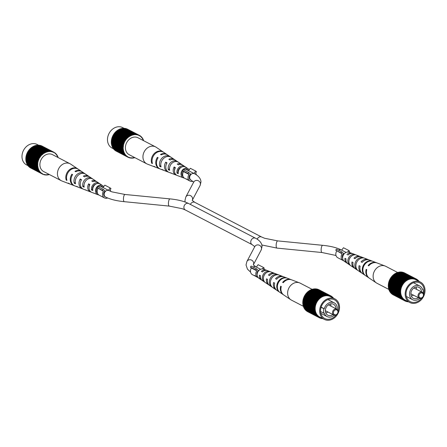 <?xml version="1.0" encoding="UTF-8"?>
<svg xmlns="http://www.w3.org/2000/svg" width="447" height="447" viewBox="0 0 447 447"><rect width="100%" height="100%" fill="white"/><g stroke="black" fill="none" stroke-linecap="round" stroke-linejoin="round"><path stroke-width="0.67" d="M98.765 194.926A5.135 4.213 -62.6 0 1 97.915 194.719A5.135 4.213 -62.6 0 1 96.256 193.395A5.135 4.213 -62.6 0 1 96.893 186.98A5.135 4.213 -62.6 0 1 102.626 185.645L97.172 181.968A5.889 4.828 117.4 0 0 92.982 181.683L91.736 180.962A6.04 4.951 -62.6 0 1 96.083 181.236L89.853 177.034A6.901 5.66 117.4 0 0 84.612 176.856L83.365 176.135A7.051 5.783 -62.6 0 1 88.763 176.302A7.051 5.783 -62.6 0 1 89.283 176.71M89.003 187.807A4.599 3.772 -62.6 0 1 89.4 184.952L88.635 183.84A6.04 4.951 -62.6 0 0 88.59 190.349A6.04 4.951 -62.6 0 0 90.545 191.908L87.036 190.567A6.47 5.303 -62.6 0 1 86.232 190.165L84.952 189.662A6.621 5.431 117.4 0 0 85.807 190.098A6.621 5.431 117.4 0 0 86.444 190.288M103.011 187.522A4.112 3.375 117.4 0 0 102.86 187.276A4.112 3.375 117.4 0 0 101.966 186.427A4.112 3.375 117.4 0 0 98.34 186.779M97.329 187.796A4.112 3.375 117.4 0 0 96.982 192.718A4.112 3.375 117.4 0 0 97.502 193.294M85.567 181.046A4.906 4.023 117.4 0 0 84.338 183.415M96.044 183.974A4.369 3.582 117.4 0 0 92.495 189.109L92.725 189.21M102.626 185.645A5.135 4.213 -62.6 0 1 103.587 186.6A5.135 4.213 -62.6 0 1 103.665 186.717M96.083 181.236A6.04 4.951 -62.6 0 1 96.602 181.65M84.556 173.47A7.633 6.258 117.4 0 0 76.761 174.671A7.633 6.258 117.4 0 0 74.275 183.287L75.56 183.79A7.482 6.135 -62.6 0 1 78.024 175.369A7.482 6.135 -62.6 0 1 85.645 174.201A7.482 6.135 -62.6 0 1 85.79 174.302L84.734 173.592A7.633 6.258 117.4 0 0 84.556 173.47L82.064 171.788A7.973 6.543 117.4 0 0 75.711 171.732L75.001 171.318A8.063 6.61 -62.6 0 1 81.438 171.369A8.063 6.61 -62.6 0 1 81.745 171.592M78.007 169.072A8.577 7.035 117.4 0 0 77.7 168.849L70.687 164.127A9.543 7.828 117.4 0 0 70.056 163.753A9.543 7.828 117.4 0 0 61.06 165.524A9.543 7.828 117.4 0 0 58.848 178.537A9.543 7.828 117.4 0 0 61.267 180.694A9.543 7.828 117.4 0 0 61.937 180.996L69.833 184.008A8.577 7.035 117.4 0 0 70.19 184.13M74.403 185.74A8.063 6.61 -62.6 0 1 74.046 185.617A8.063 6.61 -62.6 0 1 71.436 183.538A8.063 6.61 -62.6 0 1 71.9 174.196L72.61 174.604A7.973 6.543 117.4 0 0 72.168 183.829A7.973 6.543 117.4 0 0 74.75 185.885L77.56 186.952A7.633 6.258 117.4 0 0 78.191 187.148M82.93 188.952A7.051 5.783 -62.6 0 1 82.298 188.763A7.051 5.783 -62.6 0 1 80.013 186.947A7.051 5.783 -62.6 0 1 80.264 179.012L81.51 179.728A6.901 5.66 117.4 0 0 81.293 187.455A6.901 5.66 117.4 0 0 83.528 189.232L85.807 190.098M97.915 194.719L95.284 193.713A5.459 4.476 -62.6 0 1 94.865 193.523L93.574 193.02A5.61 4.599 117.4 0 0 94.054 193.244L91.775 192.378A5.889 4.828 117.4 0 1 89.869 190.858A5.889 4.828 117.4 0 1 89.881 184.561L88.635 183.84M77.7 168.849A8.577 7.035 117.4 0 0 68.844 170.296A8.577 7.035 117.4 0 0 66.223 180.119L66.955 180.409A8.493 6.962 -62.6 0 1 69.564 170.693A8.493 6.962 -62.6 0 1 78.32 169.268L81.438 171.369M91.831 178.37A6.621 5.431 117.4 0 0 85.198 179.37A6.621 5.431 117.4 0 0 82.885 186.656L84.17 187.159A6.47 5.303 -62.6 0 1 86.439 180.08A6.47 5.303 -62.6 0 1 92.887 179.085L91.652 178.537M98.916 183.158A5.61 4.599 117.4 0 0 93.54 184.153A5.61 4.599 117.4 0 0 91.512 190.02L92.797 190.517A5.459 4.476 -62.6 0 1 94.781 184.868A5.459 4.476 -62.6 0 1 99.966 183.873L98.916 183.158L98.591 183.454M74.046 185.617L70.537 184.276A8.493 6.962 -62.6 0 1 69.017 183.41L68.285 183.125A8.577 7.035 117.4 0 0 69.833 184.008M82.298 188.763L78.784 187.422A7.482 6.135 -62.6 0 1 77.622 186.79L76.336 186.287A7.633 6.258 117.4 0 0 77.56 186.952M94.054 193.244A5.61 4.599 117.4 0 0 94.524 193.389M91.182 192.093A6.04 4.951 -62.6 0 1 90.545 191.908M92.495 189.109L91.512 190.02M81.17 180.331L80.264 179.012M66.737 179.638L66.223 180.119M72.403 174.928L71.9 174.196M70.056 163.753L52.511 154.645A9.543 7.828 117.4 0 0 43.51 156.422A9.543 7.828 117.4 0 0 43.717 171.592L61.267 180.694M75.286 182.348L74.275 183.287M83.986 185.639L82.885 186.656M53.534 152.036L41.834 145.962A12.343 10.125 -62.6 0 1 42.096 146.096L53.796 152.164A12.343 10.125 -62.6 0 0 53.534 152.036L53.394 152.332L53.037 151.818A12.343 10.125 -62.6 0 0 52.718 151.695L52.081 151.84L52.198 151.533A12.343 10.125 -62.6 0 0 51.863 151.449L51.232 151.65L51.327 151.337A12.343 10.125 -62.6 0 0 50.98 151.287L50.36 151.55L50.433 151.231A12.343 10.125 -62.6 0 0 50.075 151.22L49.472 151.539L49.516 151.22L37.822 145.152A12.343 10.125 -62.6 0 0 37.459 145.169L37.403 145.487M50.03 151.533L49.511 151.265M49.025 174.347L48.919 174.693A12.343 10.125 -62.6 0 1 48.561 174.777L48.555 174.47L47.991 174.581L47.991 174.894A12.343 10.125 -62.6 0 1 47.633 174.945L47.656 174.632L47.086 174.688L47.069 175A12.343 10.125 -62.6 0 1 46.711 175.023L46.756 174.704L46.147 175.023A12.343 10.125 -62.6 0 1 45.795 175.006L45.868 174.688L45.248 174.95A12.343 10.125 -62.6 0 1 44.901 174.9L44.991 174.587L44.46 174.481L44.365 174.794A12.343 10.125 -62.6 0 1 44.029 174.704L44.147 174.397L43.51 174.542A12.343 10.125 -62.6 0 1 43.191 174.419L42.834 173.905L42.694 174.207A12.343 10.125 -62.6 0 1 42.431 174.073A12.343 10.125 -62.6 0 1 42.387 174.051L42.074 173.497L41.917 173.788A12.343 10.125 -62.6 0 1 41.627 173.598L41.364 173.011L41.185 173.285A12.343 10.125 -62.6 0 1 40.917 173.067L40.711 172.447L40.509 172.704A12.343 10.125 -62.6 0 1 40.264 172.458L40.107 171.81L39.895 172.056A12.343 10.125 -62.6 0 1 39.666 171.782L39.9 171.559L39.565 171.106L39.336 171.335A12.343 10.125 -62.6 0 1 39.135 171.033L39.09 170.346L38.844 170.553A12.343 10.125 -62.6 0 1 38.677 170.229L38.682 169.53L38.425 169.709A12.343 10.125 -62.6 0 1 38.286 169.374L38.548 169.212L38.347 168.664L38.084 168.821A12.343 10.125 -62.6 0 1 37.967 168.463L38.241 168.329L38.084 167.754L37.811 167.888A12.343 10.125 -62.6 0 1 37.727 167.519L38.006 167.407L37.9 166.809L37.621 166.921A12.343 10.125 -62.6 0 1 37.57 166.535L37.794 165.843L37.509 165.921A12.343 10.125 -62.6 0 1 37.492 165.53L37.766 164.848L37.481 164.904A12.343 10.125 -62.6 0 1 37.492 164.502L37.816 163.842L37.531 163.87A12.343 10.125 -62.6 0 1 37.576 163.468L37.665 162.831A12.343 10.125 -62.6 0 1 37.738 162.429L37.878 161.797A12.343 10.125 -62.6 0 1 37.978 161.395L38.163 160.769A12.343 10.125 -62.6 0 1 38.297 160.378L38.526 159.763A12.343 10.125 -62.6 0 1 38.688 159.378L38.967 158.78A12.343 10.125 -62.6 0 1 39.157 158.406L39.476 157.83A12.343 10.125 -62.6 0 1 39.688 157.473L40.046 156.919A12.343 10.125 -62.6 0 1 40.286 156.579L40.683 156.059A12.343 10.125 -62.6 0 1 40.945 155.735L41.37 155.249A12.343 10.125 -62.6 0 1 41.655 154.953L42.113 154.5A12.343 10.125 -62.6 0 1 42.415 154.226L42.56 154.472L42.901 153.818A12.343 10.125 -62.6 0 1 43.219 153.572L43.851 153.466L43.728 153.204A12.343 10.125 -62.6 0 1 44.057 152.986L44.164 153.26L44.588 152.667A12.343 10.125 -62.6 0 1 44.935 152.483L45.007 152.768L45.555 152.5L45.477 152.209A12.343 10.125 -62.6 0 1 45.829 152.058L45.885 152.354L46.438 152.136L46.387 151.835A12.343 10.125 -62.6 0 1 46.745 151.712L46.773 152.019L47.337 151.857L47.304 151.55A12.343 10.125 -62.6 0 1 47.667 151.46L47.673 151.773L48.237 151.662L48.231 151.349A12.343 10.125 -62.6 0 1 48.594 151.293L48.572 151.611L49.159 151.237A12.343 10.125 -62.6 0 1 49.516 151.22M57.814 157.4L57.942 156.869A12.343 10.125 -62.6 0 0 57.803 156.528L57.546 156.713L57.551 156.009A12.343 10.125 -62.6 0 0 57.384 155.69L57.138 155.891L57.087 155.204A12.343 10.125 -62.6 0 0 56.892 154.908L56.663 155.131L56.557 154.461A12.343 10.125 -62.6 0 0 56.333 154.187L56.121 154.433L55.964 153.779A12.343 10.125 -62.6 0 0 55.719 153.533L55.517 153.796L55.311 153.17A12.343 10.125 -62.6 0 0 55.037 152.958L54.858 153.232L54.601 152.639A12.343 10.125 -62.6 0 0 54.31 152.455L53.679 152.477L53.841 152.187A12.343 10.125 -62.6 0 0 53.796 152.164M50.075 151.22L38.341 145.42M38.381 145.146A12.343 10.125 -62.6 0 1 38.733 145.163L50.433 151.231M50.98 151.287L39.235 145.426M39.28 145.219A12.343 10.125 -62.6 0 1 39.627 145.269L51.327 151.337M51.863 151.449L40.118 145.526M40.163 145.381A12.343 10.125 -62.6 0 1 40.498 145.465L52.198 151.533M52.718 151.695L40.984 145.716M41.018 145.627A12.343 10.125 -62.6 0 1 41.342 145.75L53.037 151.818M42.096 146.096A12.343 10.125 -62.6 0 1 42.141 146.119L53.752 152.142M41.917 173.788L30.217 167.714A12.343 10.125 -62.6 0 1 29.927 167.53L29.971 167.463M41.185 173.285L29.491 167.217A12.343 10.125 -62.6 0 1 29.217 166.999L29.301 166.887M40.509 172.704L28.815 166.636A12.343 10.125 -62.6 0 1 28.563 166.39L28.692 166.245M39.895 172.056L28.195 165.982A12.343 10.125 -62.6 0 1 27.971 165.714L28.155 165.53M39.336 171.335L27.636 165.261A12.343 10.125 -62.6 0 1 27.44 164.965L27.68 164.759M38.844 170.553L27.15 164.479A12.343 10.125 -62.6 0 1 26.976 164.161L27.183 163.876M38.425 169.709L26.731 163.641A12.343 10.125 -62.6 0 1 26.585 163.3L26.781 162.959M38.084 168.821L26.384 162.753A12.343 10.125 -62.6 0 1 26.267 162.395L26.474 162.01M37.811 167.888L26.116 161.82A12.343 10.125 -62.6 0 1 26.032 161.445L26.25 161.021M37.621 166.921L25.926 160.853A12.343 10.125 -62.6 0 1 25.87 160.467L26.116 160.009M37.509 165.921L25.814 159.853A12.343 10.125 -62.6 0 1 25.792 159.462L26.071 158.981M37.481 164.904L25.781 158.836A12.343 10.125 -62.6 0 1 25.792 158.434L26.105 157.942M37.531 163.87L25.837 157.802A12.343 10.125 -62.6 0 1 25.876 157.4L26.228 156.897M37.665 162.831L25.965 156.763A12.343 10.125 -62.6 0 1 26.038 156.361L26.429 155.858M37.878 161.797L26.177 155.729A12.343 10.125 -62.6 0 1 26.278 155.327L26.714 154.83M38.163 160.769L26.468 154.701A12.343 10.125 -62.6 0 1 26.596 154.304L27.071 153.818M38.526 159.763L26.831 153.69A12.343 10.125 -62.6 0 1 26.993 153.304L27.507 152.835M38.967 158.78L27.267 152.712A12.343 10.125 -62.6 0 1 27.457 152.338L39.157 158.406M39.476 157.83L27.775 151.762L27.697 152.461M27.775 151.762A12.343 10.125 -62.6 0 1 27.988 151.399L39.688 157.473M40.046 156.919L28.345 150.851L28.234 151.527M28.345 150.851A12.343 10.125 -62.6 0 1 28.586 150.51L40.286 156.579M40.683 156.059L28.982 149.991L28.831 150.633M28.982 149.991A12.343 10.125 -62.6 0 1 29.245 149.667L40.945 155.735M41.37 155.249L29.675 149.181L29.496 149.795M29.675 149.181A12.343 10.125 -62.6 0 1 29.955 148.879L41.655 154.953M42.113 154.5L30.413 148.432L30.212 149.013M30.413 148.432A12.343 10.125 -62.6 0 1 30.714 148.158L42.415 154.226M42.901 153.818L31.201 147.75L30.983 148.298M31.201 147.75A12.343 10.125 -62.6 0 1 31.519 147.499L43.219 153.572M43.728 153.204L32.033 147.136L31.804 147.65M32.033 147.136A12.343 10.125 -62.6 0 1 32.363 146.918L44.057 152.986M44.588 152.667L32.894 146.599L32.659 147.074M32.894 146.599A12.343 10.125 -62.6 0 1 33.234 146.409L44.935 152.483M45.477 152.209L33.776 146.141L33.553 146.577M33.776 146.141A12.343 10.125 -62.6 0 1 34.128 145.985L45.829 152.058M46.387 151.835L34.687 145.767L34.48 146.169M34.687 145.767A12.343 10.125 -62.6 0 1 35.045 145.644L46.745 151.712M47.304 151.55L35.609 145.482L35.43 145.845M35.609 145.482A12.343 10.125 -62.6 0 1 35.967 145.392L47.667 151.46M48.231 151.349L36.537 145.281L36.408 145.616M36.537 145.281A12.343 10.125 -62.6 0 1 36.894 145.225L48.594 151.293M58.144 157.417L57.747 157.21M37.967 168.463L26.267 162.395M41.554 155.45L29.86 149.382M44.689 152.941L32.994 146.873M50.913 151.606L50.405 151.343M51.768 151.762L51.276 151.505M56.892 154.908L56.378 154.64M39.135 171.033L27.44 164.965M40.264 157.076L28.569 151.008M57.803 156.528L57.345 156.294M37.576 163.468L25.876 157.4M37.855 163.468L26.155 157.4M43.851 153.466L32.156 147.393M46.438 152.136L34.743 146.063M55.037 152.958L54.556 152.706M48.561 174.777L48.125 174.553M40.917 173.067L29.217 166.999M41.113 172.81L40.627 172.553M39.666 171.782L27.971 165.714M38.286 169.374L26.585 163.3M38.548 169.212L26.848 163.144M37.492 165.53L25.792 159.462M38.939 159.484L27.239 153.416M45.795 175.006L45.292 174.743M39.381 170.832L27.68 164.764M37.738 162.429L26.038 156.361M48.237 151.662L36.537 145.593M49.136 151.555L37.442 145.482M53.394 152.332L52.914 152.081M44.029 174.704L43.543 174.453M41.627 173.598L29.927 167.53M39.9 171.559L39.381 171.29M38.241 168.329L26.541 162.261M37.85 166.452L26.155 160.384M38.297 160.378L26.596 154.304M38.554 160.456L26.859 154.388M47.337 151.857L35.637 145.783M56.333 154.187L55.836 153.924M41.806 173.324L41.325 173.073M40.264 172.458L28.563 166.39M45.555 152.5L33.855 146.432M52.601 152.002L52.115 151.751M40.476 172.218L39.979 171.955M38.688 159.378L26.993 153.304M40.884 156.238L29.184 150.17M57.384 155.69L56.847 155.416M37.978 161.395L26.278 155.327M39.71 157.964L28.01 151.891M54.31 152.455L53.83 152.203M37.57 166.535L25.87 160.467M37.777 164.474L26.077 158.406M38.012 162.457L26.312 156.389M55.719 153.533L55.227 153.282M43.191 174.419L42.711 174.174M38.677 170.229L26.976 164.161M38.928 170.05L27.233 163.976M37.727 167.519L26.032 161.445M38.006 167.407L26.312 161.339M37.492 164.502L25.792 158.434M42.281 154.723L30.58 148.655M43.046 154.059L31.346 147.991M37.771 165.474L26.077 159.406M42.387 174.051L30.687 167.983M42.543 173.766L42.068 173.514M47.633 174.945L47.125 174.682M49.159 151.237L37.459 145.169M38.246 161.451L26.546 155.383M46.711 175.023L46.186 174.749M44.901 174.9L44.409 174.643M28.016 165.669L26.596 164.932A11.521 9.448 -62.6 0 1 22.35 153.461A11.521 9.448 -62.6 0 1 31.748 143.772A11.521 9.448 -62.6 0 1 37.207 144.487L38.492 145.152M356.46 268.574L356.186 269.105A6.901 5.66 -62.6 0 1 355.756 261.512A6.901 5.66 -62.6 0 1 362.215 257.478L361.936 258.008M349.101 259.942A4.515 3.705 -62.6 0 1 349.638 258.332A4.515 3.705 -62.6 0 1 350.649 256.964M348.487 254.6A4.286 3.515 117.4 0 0 347.867 255.002L347.962 255.053A5.61 4.599 -62.6 0 1 352.946 253.756L359.964 256.433A6.47 5.303 117.4 0 0 353.979 258.176L355.03 258.724A6.621 5.431 -62.6 0 1 361.193 256.902L368.216 259.578A7.482 6.135 117.4 0 0 361.059 261.853L362.115 262.4A7.633 6.258 -62.6 0 1 369.44 260.048L376.463 262.724A8.493 6.962 117.4 0 0 368.149 265.529L368.753 265.842A8.577 7.035 -62.6 0 1 377.167 262.992L385.063 266.004A9.543 7.828 -62.6 0 1 385.727 266.3A9.543 7.828 -62.6 0 1 385.733 266.306A9.543 7.828 -62.6 0 1 385.739 266.306L397.975 272.653M352.303 253.572A5.459 4.476 117.4 0 0 351.716 253.287L349.085 252.281A5.135 4.213 117.4 0 0 343.341 255.064A5.135 4.213 117.4 0 0 344.374 261.355L346.71 262.931A5.459 4.476 117.4 0 0 347.285 263.244M348.638 257.818A5.889 4.828 -62.6 0 1 353.862 254.36L355.108 254.824A6.04 4.951 117.4 0 0 349.699 258.366A6.04 4.951 117.4 0 0 349.923 264.825L348.828 264.076A5.889 4.828 -62.6 0 1 348.638 257.818M362.215 257.478L363.456 257.947A7.051 5.783 117.4 0 0 356.818 262.059A7.051 5.783 117.4 0 0 357.287 269.854L356.186 269.105M363.333 265.44A7.973 6.543 -62.6 0 1 371.088 260.813L371.798 261.082A8.063 6.61 117.4 0 0 363.936 265.753A8.063 6.61 117.4 0 0 364.657 274.866L364.026 274.441A7.973 6.543 -62.6 0 1 363.333 265.44M376.95 283.253A9.543 7.828 -62.6 0 1 376.944 283.247A9.543 7.828 -62.6 0 1 376.313 282.873A9.543 7.828 -62.6 0 1 374.385 271.178A9.543 7.828 -62.6 0 1 385.063 266.004M376.81 262.87A8.493 6.962 117.4 0 0 376.463 262.724M368.809 259.852A7.482 6.135 117.4 0 0 368.216 259.578M360.556 256.712A6.47 5.303 117.4 0 0 359.964 256.433M351.716 253.287A5.459 4.476 117.4 0 0 346.911 254.511M376.313 282.873L369.3 278.151A8.577 7.035 -62.6 0 1 366.786 269.642L366.182 269.329A8.493 6.962 117.4 0 0 368.68 277.732L362.444 273.53A7.633 6.258 -62.6 0 1 360.148 266.194L359.092 265.647A7.482 6.135 117.4 0 0 361.355 272.799L355.125 268.597A6.621 5.431 -62.6 0 1 353.063 262.523L352.012 261.976A6.47 5.303 117.4 0 0 354.035 267.865A6.47 5.303 117.4 0 0 354.6 268.189M368.68 277.732A8.493 6.962 117.4 0 0 368.993 277.928M361.355 272.799A7.482 6.135 117.4 0 0 361.919 273.128M354.035 267.865L347.8 263.669A5.61 4.599 -62.6 0 1 345.995 258.852L344.944 258.31A5.459 4.476 117.4 0 0 346.71 262.931M345.894 258.802A4.286 3.515 117.4 0 0 345.928 259.534M349.18 263.4L348.828 264.076M353.862 254.36L353.51 255.036M355.035 258.724L353.979 258.176M362.115 262.395L361.059 261.853M368.753 265.842L368.149 265.529M396.025 273.408L396.249 272.972A12.343 10.125 117.4 0 1 396.601 272.815L408.351 279.185L408.854 278.665A12.343 10.125 117.4 0 1 409.212 278.542L409.245 278.85L409.776 278.38A12.343 10.125 117.4 0 1 410.139 278.291L410.145 278.604L410.704 278.179A12.343 10.125 117.4 0 1 411.067 278.123L411.044 278.442L411.631 278.068A12.343 10.125 117.4 0 1 411.989 278.051L411.944 278.364L412.503 278.364L412.547 278.045A12.343 10.125 117.4 0 1 412.905 278.062L412.832 278.38L413.453 278.118A12.343 10.125 117.4 0 1 413.799 278.168L413.704 278.481L414.335 278.28A12.343 10.125 117.4 0 1 414.671 278.364L414.553 278.671L415.185 278.526A12.343 10.125 117.4 0 1 415.509 278.649L415.369 278.945L415.866 279.163L416.006 278.861A12.343 10.125 117.4 0 1 416.269 278.995L404.569 272.927A12.343 10.125 117.4 0 0 404.306 272.793L416.006 278.861M396.953 273L408.91 278.967M409.212 278.542L397.517 272.474A12.343 10.125 117.4 0 0 397.159 272.597L408.854 278.665M397.903 272.676L398.081 272.307L409.776 278.38M410.139 278.291L398.439 272.223A12.343 10.125 117.4 0 0 398.081 272.307M398.875 272.447L399.009 272.106L410.704 278.179M411.067 278.123L399.367 272.055A12.343 10.125 117.4 0 0 399.009 272.106M399.875 272.318L399.931 272L411.631 278.068M411.989 278.051L400.288 271.977A12.343 10.125 117.4 0 0 399.931 272M400.814 272.251L412.547 278.045M412.905 278.062L401.205 271.994A12.343 10.125 117.4 0 0 400.853 271.977M401.708 272.257L413.453 278.118M413.799 278.168L402.099 272.1A12.343 10.125 117.4 0 0 401.752 272.05M402.591 272.357L414.335 278.28M414.671 278.364L402.971 272.296A12.343 10.125 117.4 0 0 402.635 272.206M403.457 272.547L415.185 278.526M415.509 278.649L403.809 272.581A12.343 10.125 117.4 0 0 403.49 272.458M416.224 278.973L404.613 272.949A12.343 10.125 117.4 0 0 404.569 272.927M392.444 294.294L392.399 294.361A12.343 10.125 117.4 0 0 392.689 294.545L404.39 300.613A12.343 10.125 117.4 0 1 404.099 300.429L403.837 299.836L403.658 300.116A12.343 10.125 117.4 0 1 403.39 299.898L403.177 299.272L402.982 299.535A12.343 10.125 117.4 0 1 402.736 299.289L402.579 298.641L402.361 298.881A12.343 10.125 117.4 0 1 402.138 298.613L402.367 298.384L402.037 297.937L401.808 298.16A12.343 10.125 117.4 0 1 401.607 297.864L401.853 297.663L401.562 297.177L401.317 297.378A12.343 10.125 117.4 0 1 401.143 297.059L401.4 296.875L401.155 296.361L400.898 296.54A12.343 10.125 117.4 0 1 400.758 296.199L400.819 295.495L400.551 295.651A12.343 10.125 117.4 0 1 400.439 295.294L400.713 295.16L400.557 294.584L400.283 294.718A12.343 10.125 117.4 0 1 400.199 294.344L400.372 293.64L400.093 293.752A12.343 10.125 117.4 0 1 400.043 293.366L400.266 292.668L399.981 292.751A12.343 10.125 117.4 0 1 399.964 292.36L400.238 291.679L399.953 291.735A12.343 10.125 117.4 0 1 399.964 291.332L400.288 290.673L400.004 290.701A12.343 10.125 117.4 0 1 400.048 290.299L400.138 289.662A12.343 10.125 117.4 0 1 400.21 289.259L400.344 288.628A12.343 10.125 117.4 0 1 400.451 288.226L400.635 287.6A12.343 10.125 117.4 0 1 400.769 287.203L400.998 286.594A12.343 10.125 117.4 0 1 401.16 286.209L401.44 285.611A12.343 10.125 117.4 0 1 401.624 285.236L401.942 284.661A12.343 10.125 117.4 0 1 402.16 284.298L402.518 283.75A12.343 10.125 117.4 0 1 402.758 283.409L403.149 282.89A12.343 10.125 117.4 0 1 403.412 282.565L403.842 282.079A12.343 10.125 117.4 0 1 404.127 281.778L404.585 281.331A12.343 10.125 117.4 0 1 404.887 281.057L405.373 280.649A12.343 10.125 117.4 0 1 405.692 280.398L406.323 280.297L406.2 280.034A12.343 10.125 117.4 0 1 406.53 279.816L406.63 280.09L407.161 279.772L407.061 279.498A12.343 10.125 117.4 0 1 407.401 279.308L407.48 279.598L408.027 279.33L407.949 279.04A12.343 10.125 117.4 0 1 408.301 278.883M391.773 293.718L391.689 293.83A12.343 10.125 117.4 0 0 391.963 294.042L403.658 300.116M391.164 293.076L391.036 293.221A12.343 10.125 117.4 0 0 391.281 293.467L402.982 299.535M390.622 292.36L390.443 292.539A12.343 10.125 117.4 0 0 390.667 292.813L402.361 298.881M401.853 297.663L390.153 291.584L389.913 291.796A12.343 10.125 117.4 0 0 390.108 292.092L401.808 298.16M389.655 290.706L389.449 290.991A12.343 10.125 117.4 0 0 389.616 291.31L401.317 297.378M389.253 289.79L389.058 290.131A12.343 10.125 117.4 0 0 389.197 290.472L400.898 296.54M388.946 288.835L388.739 289.226A12.343 10.125 117.4 0 0 388.856 289.583L400.551 295.651M388.722 287.851L388.504 288.276A12.343 10.125 117.4 0 0 388.588 288.65L400.283 294.718M388.588 286.84L388.342 287.298A12.343 10.125 117.4 0 0 388.393 287.684L400.093 293.752M388.544 285.812L388.264 286.287A12.343 10.125 117.4 0 0 388.287 286.683L399.981 292.751M388.577 284.773L388.264 285.264A12.343 10.125 117.4 0 0 388.253 285.667L399.953 291.735M388.7 283.728L388.348 284.225A12.343 10.125 117.4 0 0 388.303 284.633L400.004 290.701M388.901 282.688L388.51 283.191A12.343 10.125 117.4 0 0 388.437 283.594L400.138 289.662M389.181 281.66L388.75 282.158A12.343 10.125 117.4 0 0 388.65 282.554L400.344 288.628M389.544 280.649L389.069 281.135A12.343 10.125 117.4 0 0 388.935 281.532L400.635 287.6M389.98 279.666L389.466 280.135A12.343 10.125 117.4 0 0 389.303 280.52L400.998 286.594M401.624 285.236L389.929 279.168A12.343 10.125 117.4 0 0 389.739 279.537L401.44 285.611M390.17 279.291L390.248 278.587L401.942 284.661M402.16 284.298L390.46 278.23A12.343 10.125 117.4 0 0 390.248 278.587M390.7 278.358L390.818 277.682L402.518 283.75M402.758 283.409L391.058 277.341A12.343 10.125 117.4 0 0 390.818 277.682M391.304 277.464L391.455 276.816L403.149 282.89M403.412 282.565L391.717 276.497A12.343 10.125 117.4 0 0 391.455 276.816M391.963 276.626L392.142 276.011L403.842 282.079M404.127 281.778L392.427 275.71A12.343 10.125 117.4 0 0 392.142 276.011M392.684 275.844L392.885 275.263L404.585 281.331M404.887 281.057L393.187 274.989A12.343 10.125 117.4 0 0 392.885 275.263M393.455 275.128L393.673 274.575L405.373 280.649M405.692 280.398L393.991 274.329A12.343 10.125 117.4 0 0 393.673 274.575M394.276 274.475L394.5 273.966L406.2 280.034M406.53 279.816L394.835 273.748A12.343 10.125 117.4 0 0 394.5 273.966M395.131 273.905L395.36 273.43L407.061 279.498M407.401 279.308L395.707 273.24A12.343 10.125 117.4 0 0 395.36 273.43M397.21 272.893L397.159 272.597M393.159 294.813L404.859 300.881L404.546 300.328L404.39 300.613M404.859 300.881A12.343 10.125 117.4 0 0 404.904 300.904A12.343 10.125 117.4 0 0 405.166 301.038L405.3 300.736L405.798 300.954L405.658 301.25A12.343 10.125 117.4 0 0 405.982 301.373L406.619 301.228L406.502 301.535A12.343 10.125 117.4 0 0 406.837 301.619L406.926 301.306L407.463 301.418L407.373 301.731A12.343 10.125 117.4 0 0 407.72 301.781L407.787 301.474M407.765 301.574L408.29 301.736M418.671 281.169L418.805 281.018A12.343 10.125 117.4 0 1 419.029 281.286L418.984 281.331M416.269 278.995A12.343 10.125 117.4 0 1 416.313 279.017L416.151 279.302L416.621 279.571L416.783 279.286A12.343 10.125 117.4 0 1 417.073 279.47L417.33 280.062L417.509 279.783A12.343 10.125 117.4 0 1 417.783 280.001L417.582 280.263L417.99 280.627L418.185 280.364A12.343 10.125 117.4 0 1 418.437 280.61L418.358 281.007M420.403 282.068L415.889 279.727A11.521 9.448 117.4 0 0 410.43 279.012A11.521 9.448 117.4 0 0 401.032 288.701A11.521 9.448 117.4 0 0 405.278 300.177L409.793 302.513A11.521 9.448 117.4 0 0 415.252 303.228A11.521 9.448 117.4 0 0 424.65 293.539A11.521 9.448 117.4 0 0 420.403 282.068A11.521 9.448 117.4 0 0 414.945 281.353A11.521 9.448 117.4 0 0 405.546 291.042A11.521 9.448 117.4 0 0 409.793 302.513M392.332 276.212L404.027 282.28M389.019 282.208L400.719 288.281M388.75 282.158L400.451 288.226M388.549 286.231L400.244 292.304M388.264 286.287L399.964 292.36M388.504 288.276L400.199 294.344M388.739 289.226L400.439 295.294M391.036 293.221L402.736 299.289M404.535 300.345L405.016 300.596M412.877 278.174L413.386 278.436M395.466 273.704L407.161 279.772M405.183 301.004L405.658 301.25M417.029 279.537L417.509 279.783M393.053 275.486L404.753 281.554M391.041 277.838L402.736 283.906M389.069 281.135L400.769 287.203M388.627 287.214L400.322 293.282M389.058 290.131L400.758 296.199M417.699 280.113L418.185 280.364M414.587 278.582L415.073 278.833M388.342 287.298L400.043 293.366M388.778 288.17L400.478 294.238M392.399 294.361L404.099 300.429M406.016 301.284L406.502 301.535M399.009 272.419L410.709 278.492M398.109 272.614L409.81 278.682M396.327 273.257L408.027 279.33M389.711 280.247L401.412 286.315M388.627 284.225L400.328 290.299M406.882 301.474L407.373 301.731M418.308 280.755L418.805 281.018M394.628 274.223L406.323 280.297M389.326 281.219L401.026 287.287M388.784 283.214L400.484 289.287M388.51 283.191L400.21 289.259M388.549 285.236L400.244 291.304M388.264 285.264L399.964 291.332M389.7 290.807L401.4 296.875M389.449 290.991L401.143 297.059M401.853 298.115L402.367 298.384M390.443 292.539L402.138 298.613M402.451 298.786L402.948 299.049M416.302 279.034L416.783 279.286M411.983 278.095L412.503 278.364M389.013 289.092L400.713 295.16M389.466 280.135L401.16 286.209M391.656 277L403.356 283.068M390.482 278.721L402.177 284.795M388.348 284.225L400.048 290.299M403.797 299.903L404.278 300.155M389.32 289.974L401.02 296.043M415.386 278.911L415.866 279.163M396.249 272.972L407.949 279.04M389.913 291.796L401.607 297.864M399.914 272.312L411.609 278.386M403.099 299.384L403.585 299.635M391.689 293.83L403.39 299.898M393.818 274.821L405.518 280.889M413.749 278.336L414.24 278.593M423.627 294.165A10.532 8.638 117.4 0 0 419.945 282.94A10.532 8.638 117.4 0 0 414.956 282.292A10.532 8.638 117.4 0 0 406.362 291.148A10.532 8.638 117.4 0 0 410.245 301.641A10.532 8.638 117.4 0 0 415.235 302.289A10.532 8.638 117.4 0 0 421.543 298.183M406.412 296.763A10.532 8.638 117.4 0 0 406.714 296.652M413.838 282.923A10.532 8.638 117.4 0 0 413.754 282.616M423.136 293.014A8.23 6.75 117.4 0 0 422.94 289.315L422.499 289.405A7.733 6.342 117.4 0 0 419.727 285.979A7.733 6.342 117.4 0 0 416.062 285.499A7.733 6.342 117.4 0 0 409.754 292.008A7.733 6.342 117.4 0 0 412.603 299.713A7.733 6.342 117.4 0 0 416.269 300.188A7.733 6.342 117.4 0 0 419.789 298.373M422.94 289.315L422.359 289.013M421.471 291.891A6.152 5.046 117.4 0 0 419.001 287.382A6.152 5.046 117.4 0 0 416.084 287.002A6.152 5.046 117.4 0 0 411.061 292.176A6.152 5.046 117.4 0 0 413.335 298.311A6.152 5.046 117.4 0 0 416.246 298.691A6.152 5.046 117.4 0 0 418.437 297.73M411.313 296.07A6.152 5.046 117.4 0 0 413.425 295.132M416.453 289.287A6.152 5.046 117.4 0 0 416.012 287.019M420.89 298.4A3.291 2.699 -62.6 0 1 419.331 298.194A3.291 2.699 -62.6 0 1 418.118 294.914A3.291 2.699 -62.6 0 1 420.8 292.148A3.291 2.699 -62.6 0 1 422.365 292.349A3.291 2.699 -62.6 0 1 423.577 295.629A3.291 2.699 -62.6 0 1 420.89 298.4M421.147 292.947A2.632 2.162 117.4 0 0 418.912 295.892A2.632 2.162 117.4 0 0 421.214 297.948A2.632 2.162 117.4 0 0 423.449 294.998A2.632 2.162 117.4 0 0 421.147 292.947M263.601 276.805A4.515 3.705 -62.6 0 1 264.132 275.201A4.515 3.705 -62.6 0 1 265.144 273.832M260.394 275.67A4.286 3.515 117.4 0 0 260.428 276.402M262.395 268.915L263.49 267.468L264.3 268.194L263.579 269.15A5.135 4.213 117.4 0 0 257.835 271.932A5.135 4.213 117.4 0 0 258.869 278.224L261.21 279.8A5.459 4.476 117.4 0 0 261.78 280.113M303.289 306.262L291.438 300.116A9.543 7.828 -62.6 0 1 291.438 300.116A9.543 7.828 -62.6 0 1 290.807 299.741A9.543 7.828 -62.6 0 1 288.885 288.041A9.543 7.828 -62.6 0 1 299.563 282.867A9.543 7.828 -62.6 0 1 300.228 283.169A9.543 7.828 -62.6 0 1 300.233 283.169A9.543 7.828 -62.6 0 1 300.233 283.174L312.47 289.522M278.431 282.621A8.063 6.61 117.4 0 0 279.151 291.735L278.526 291.304A7.973 6.543 -62.6 0 1 277.827 282.308A7.973 6.543 -62.6 0 1 285.583 277.682L286.292 277.95A8.063 6.61 117.4 0 0 278.431 282.621M271.312 278.928A7.051 5.783 117.4 0 0 271.782 286.717L270.686 285.974A6.901 5.66 -62.6 0 1 270.256 278.375A6.901 5.66 -62.6 0 1 276.71 274.346L277.95 274.81A7.051 5.783 117.4 0 0 271.312 278.928M264.194 275.235A6.04 4.951 117.4 0 0 264.423 281.694L263.322 280.94A5.889 4.828 -62.6 0 1 263.138 274.681A5.889 4.828 -62.6 0 1 268.362 271.223L269.602 271.687A6.04 4.951 117.4 0 0 264.194 275.235M290.807 299.741L283.795 295.014A8.577 7.035 -62.6 0 1 281.28 286.51L280.677 286.197A8.493 6.962 117.4 0 0 283.174 294.595A8.493 6.962 117.4 0 0 283.493 294.796M283.174 294.595L276.944 290.399A7.633 6.258 -62.6 0 1 274.642 283.063L273.586 282.515A7.482 6.135 117.4 0 0 275.849 289.662A7.482 6.135 117.4 0 0 276.419 289.991M275.849 289.662L269.619 285.465A6.621 5.431 -62.6 0 1 267.557 279.386L266.507 278.839A6.47 5.303 117.4 0 0 268.53 284.733A6.47 5.303 117.4 0 0 269.1 285.052M268.53 284.733L262.3 280.532A5.61 4.599 -62.6 0 1 260.489 275.721L259.439 275.173A5.459 4.476 117.4 0 0 261.21 279.8M269.53 275.587L268.474 275.045L269.53 275.587A6.621 5.431 -62.6 0 1 275.687 273.765L282.711 276.442A7.482 6.135 117.4 0 0 275.553 278.716L276.609 279.263A7.633 6.258 -62.6 0 1 283.94 276.911L290.958 279.587A8.493 6.962 117.4 0 0 282.644 282.398L283.247 282.711A8.577 7.035 -62.6 0 1 291.662 279.856L299.563 282.867M275.05 273.575A6.47 5.303 117.4 0 0 274.464 273.296A6.47 5.303 117.4 0 0 268.474 275.045M283.247 282.711L282.644 282.398M291.304 279.733A8.493 6.962 117.4 0 0 290.958 279.587M276.609 279.263L275.553 278.716M283.303 276.715A7.482 6.135 117.4 0 0 282.711 276.442M266.798 270.441A5.459 4.476 117.4 0 0 266.211 270.15A5.459 4.476 117.4 0 0 261.411 271.374L262.462 271.921A5.61 4.599 -62.6 0 1 267.44 270.619L274.464 273.296M262.987 271.469A4.286 3.515 117.4 0 0 262.361 271.865L261.411 271.374M270.686 285.974L270.96 285.443M263.322 280.94L263.674 280.263M276.436 274.877L276.71 274.346M268.01 271.905L268.362 271.223M306.938 311.162L306.899 311.229A12.343 10.125 117.4 0 0 307.184 311.414L318.884 317.482A12.343 10.125 117.4 0 1 318.594 317.297L318.337 316.705L318.158 316.979A12.343 10.125 117.4 0 1 317.884 316.767L317.677 316.141L317.476 316.403A12.343 10.125 117.4 0 1 317.23 316.158L317.443 315.912L317.074 315.504L316.862 315.75A12.343 10.125 117.4 0 1 316.638 315.476L316.867 315.252L316.532 314.805L316.303 315.029A12.343 10.125 117.4 0 1 316.107 314.733L316.347 314.526L316.057 314.04L315.817 314.247A12.343 10.125 117.4 0 1 315.643 313.928L315.895 313.744L315.649 313.224L315.398 313.408A12.343 10.125 117.4 0 1 315.252 313.068L315.314 312.358L315.051 312.52A12.343 10.125 117.4 0 1 314.934 312.162L315.208 312.028L315.051 311.453L314.783 311.587A12.343 10.125 117.4 0 1 314.699 311.213L314.973 311.106L314.867 310.509L314.593 310.615A12.343 10.125 117.4 0 1 314.537 310.235L314.822 310.151L314.761 309.536L314.481 309.62A12.343 10.125 117.4 0 1 314.459 309.223L314.744 309.168L314.448 308.598A12.343 10.125 117.4 0 1 314.459 308.201L314.744 308.173L314.498 307.57A12.343 10.125 117.4 0 1 314.543 307.162L314.632 306.53A12.343 10.125 117.4 0 1 314.705 306.122L314.844 305.491A12.343 10.125 117.4 0 1 314.945 305.094L315.129 304.468A12.343 10.125 117.4 0 1 315.264 304.072L315.498 303.457A12.343 10.125 117.4 0 1 315.66 303.072L315.934 302.474A12.343 10.125 117.4 0 1 316.124 302.099L316.442 301.524A12.343 10.125 117.4 0 1 316.655 301.166L317.012 300.619A12.343 10.125 117.4 0 1 317.253 300.272L317.649 299.753A12.343 10.125 117.4 0 1 317.912 299.434L318.337 298.942A12.343 10.125 117.4 0 1 318.622 298.646L319.247 298.423L319.08 298.194A12.343 10.125 117.4 0 1 319.382 297.925L320.013 297.758L319.868 297.512A12.343 10.125 117.4 0 1 320.186 297.266L320.309 297.529L320.695 296.903A12.343 10.125 117.4 0 1 321.03 296.685L321.13 296.959L321.661 296.64L321.555 296.367A12.343 10.125 117.4 0 1 321.901 296.177L321.98 296.467L322.443 295.908A12.343 10.125 117.4 0 1 322.795 295.752L322.851 296.048L323.354 295.534A12.343 10.125 117.4 0 1 323.712 295.411L323.74 295.718L324.304 295.551L324.276 295.243A12.343 10.125 117.4 0 1 324.634 295.154L324.639 295.467L325.204 295.042A12.343 10.125 117.4 0 1 325.561 294.992L325.539 295.305L326.109 295.249L326.126 294.936A12.343 10.125 117.4 0 1 326.483 294.914L326.439 295.232L327.048 294.914A12.343 10.125 117.4 0 1 327.4 294.931L327.333 295.249L327.947 294.986A12.343 10.125 117.4 0 1 328.294 295.037L328.204 295.35L328.735 295.456L328.83 295.143A12.343 10.125 117.4 0 1 329.165 295.232L329.048 295.54L329.568 295.702L329.685 295.394A12.343 10.125 117.4 0 1 330.003 295.512L329.869 295.813L330.501 295.73A12.343 10.125 117.4 0 1 330.763 295.858L319.069 289.79A12.343 10.125 117.4 0 0 318.8 289.662L330.501 295.73M306.268 310.587L306.189 310.693A12.343 10.125 117.4 0 0 306.458 310.911L318.158 316.979M305.664 309.939L305.53 310.089A12.343 10.125 117.4 0 0 305.782 310.33L317.476 316.403M305.122 309.229L304.938 309.408A12.343 10.125 117.4 0 0 305.161 309.682L316.862 315.75M316.347 314.526L304.647 308.452L304.407 308.665A12.343 10.125 117.4 0 0 304.603 308.961L316.303 315.029M304.15 307.575L303.943 307.86A12.343 10.125 117.4 0 0 304.116 308.179L315.817 314.247M303.753 306.659L303.552 307A12.343 10.125 117.4 0 0 303.697 307.34L315.398 313.408M303.44 305.703L303.239 306.089A12.343 10.125 117.4 0 0 303.351 306.446L315.051 312.52M303.222 304.72L302.999 305.145A12.343 10.125 117.4 0 0 303.083 305.519L314.783 311.587M303.088 303.709L302.837 304.161A12.343 10.125 117.4 0 0 302.893 304.547L314.593 310.615M303.038 302.68L302.759 303.155A12.343 10.125 117.4 0 0 302.781 303.552L314.481 309.62M303.072 301.641L302.759 302.133A12.343 10.125 117.4 0 0 302.753 302.53L314.448 308.598M303.195 300.596L302.842 301.094A12.343 10.125 117.4 0 0 302.803 301.496L314.498 307.57M303.396 299.551L303.005 300.054A12.343 10.125 117.4 0 0 302.932 300.457L314.632 306.53M303.681 298.523L303.245 299.021A12.343 10.125 117.4 0 0 303.144 299.423L314.844 305.491M304.038 297.512L303.563 298.004A12.343 10.125 117.4 0 0 303.435 298.395L315.129 304.468M304.474 296.529L303.96 297.004A12.343 10.125 117.4 0 0 303.798 297.389L315.498 303.457M316.124 302.099L304.424 296.031A12.343 10.125 117.4 0 0 304.234 296.406L315.934 302.474M304.664 296.154L304.742 295.456L316.442 301.524M316.655 301.166L304.96 295.098A12.343 10.125 117.4 0 0 304.742 295.456M305.2 295.221L305.318 294.545L317.012 300.619M317.253 300.272L305.552 294.204A12.343 10.125 117.4 0 0 305.318 294.545M305.798 294.333L305.949 293.685L317.649 299.753M317.912 299.434L306.212 293.361A12.343 10.125 117.4 0 0 305.949 293.685M306.463 293.495L306.642 292.874L318.337 298.942M318.622 298.646L306.921 292.578A12.343 10.125 117.4 0 0 306.642 292.874M307.184 292.712L307.385 292.126L319.08 298.194M319.382 297.925L307.687 291.852A12.343 10.125 117.4 0 0 307.385 292.126M307.955 291.992L308.173 291.444L319.868 297.512M320.186 297.266L308.486 291.198A12.343 10.125 117.4 0 0 308.173 291.444M308.771 291.343L309 290.829L320.695 296.903M321.03 296.685L309.33 290.611A12.343 10.125 117.4 0 0 309 290.829M309.631 290.768L309.86 290.293L321.555 296.367M321.901 296.177L310.201 290.109A12.343 10.125 117.4 0 0 309.86 290.293M310.525 290.276L310.749 289.84L322.443 295.908M322.795 295.752L311.095 289.684A12.343 10.125 117.4 0 0 310.749 289.84M311.447 289.863L311.654 289.466L323.354 295.534M323.712 295.411L312.012 289.343A12.343 10.125 117.4 0 0 311.654 289.466M312.397 289.544L312.576 289.175L324.276 295.243M324.634 295.154L312.934 289.086A12.343 10.125 117.4 0 0 312.576 289.175M313.375 289.315L313.503 288.974L325.204 295.042M325.561 294.992L313.861 288.918A12.343 10.125 117.4 0 0 313.503 288.974M314.37 289.187L314.431 288.863L326.126 294.936M326.483 294.914L314.789 288.846A12.343 10.125 117.4 0 0 314.431 288.863M315.308 289.114L327.048 294.914M327.4 294.931L315.699 288.863A12.343 10.125 117.4 0 0 315.347 288.846M316.202 289.12L327.947 294.986M328.294 295.037L316.593 288.969A12.343 10.125 117.4 0 0 316.252 288.913M317.091 289.22L328.83 295.143M329.165 295.232L317.465 289.159A12.343 10.125 117.4 0 0 317.13 289.075M317.951 289.41L329.685 295.394M330.003 295.512L318.309 289.444A12.343 10.125 117.4 0 0 317.985 289.326M330.724 295.836L319.108 289.812A12.343 10.125 117.4 0 0 319.069 289.79M333.171 298.037L333.306 297.881A12.343 10.125 117.4 0 1 333.529 298.155L333.484 298.199M330.763 295.858A12.343 10.125 117.4 0 1 330.808 295.88L330.651 296.171L331.121 296.439L331.277 296.149A12.343 10.125 117.4 0 1 331.568 296.333L331.389 296.612L331.83 296.925L332.009 296.652A12.343 10.125 117.4 0 1 332.277 296.869L332.484 297.49L332.685 297.233A12.343 10.125 117.4 0 1 332.931 297.478L332.859 297.875M307.653 311.682L319.354 317.75L319.516 317.459L319.046 317.191L318.884 317.482M319.354 317.75A12.343 10.125 117.4 0 0 319.398 317.772A12.343 10.125 117.4 0 0 319.661 317.901L320.292 317.817L320.158 318.119A12.343 10.125 117.4 0 0 320.482 318.236L321.114 318.096L320.996 318.404A12.343 10.125 117.4 0 0 321.332 318.487L321.963 318.286L321.868 318.599A12.343 10.125 117.4 0 0 322.214 318.65L322.281 318.342M322.259 318.443L322.784 318.605M334.898 298.931L330.389 296.59A11.521 9.448 117.4 0 0 324.93 295.875A11.521 9.448 117.4 0 0 315.526 305.569A11.521 9.448 117.4 0 0 319.778 317.04L324.287 319.382A11.521 9.448 117.4 0 0 329.746 320.097A11.521 9.448 117.4 0 0 339.144 310.408A11.521 9.448 117.4 0 0 334.898 298.931A11.521 9.448 117.4 0 0 329.439 298.216A11.521 9.448 117.4 0 0 320.041 307.91A11.521 9.448 117.4 0 0 324.287 319.382M332.803 297.624L333.306 297.881M332.194 296.976L332.685 297.233M311.71 289.762L323.404 295.83M303.245 299.021L314.945 305.094M303.044 303.1L314.744 309.168M302.759 303.155L314.459 309.223M318.292 316.772L318.772 317.024M321.376 318.342L321.868 318.599M328.243 295.204L328.735 295.456M313.509 289.287L325.204 295.355M303.044 302.099L314.744 308.173M302.759 302.133L314.459 308.201M303.507 305.955L315.208 312.028M303.239 306.089L314.934 312.162M304.407 308.665L316.107 314.733M316.945 315.655L317.443 315.912M305.53 310.089L317.23 316.158M306.189 310.693L317.884 316.767M319.678 317.867L320.158 318.119M331.523 296.4L332.009 296.652M306.899 311.229L318.594 317.297M330.797 295.903L331.277 296.149M327.377 295.037L327.88 295.299M314.409 289.181L326.109 295.249M306.156 293.863L317.851 299.937M303.278 305.033L314.973 311.106M302.999 305.145L314.699 311.213M329.081 295.45L329.568 295.702M309.961 290.567L321.661 296.64M303.826 298.082L315.526 304.156M303.563 298.004L315.264 304.072M329.88 295.78L330.361 296.026M304.977 295.59L316.677 301.658M303.278 300.082L314.979 306.15M303.552 307L315.252 313.068M306.826 293.081L318.527 299.149M302.837 304.161L314.537 310.235M304.938 309.408L316.638 315.476M305.536 294.707L317.236 300.775M304.206 297.11L315.906 303.178M303.122 301.094L314.822 307.162M302.842 301.094L314.543 307.162M317.593 316.247L318.085 316.504M309.123 291.092L320.823 297.16M303.513 299.077L315.213 305.145M316.347 314.984L316.867 315.252M303.122 304.077L314.822 310.151M310.827 290.125L322.522 296.193M308.318 291.684L320.013 297.758M319.035 317.214L319.516 317.459M320.51 318.152L320.996 318.404M303.96 297.004L315.66 303.072M307.547 292.349L319.247 298.423M303.005 300.054L314.705 306.122M312.604 289.483L324.304 295.551M304.2 307.676L315.895 313.744M303.943 307.86L315.643 313.928M326.478 294.959L327.003 295.232M303.82 306.838L315.515 312.906M338.122 311.034A10.532 8.638 117.4 0 0 334.445 299.808A10.532 8.638 117.4 0 0 329.456 299.155A10.532 8.638 117.4 0 0 320.862 308.017A10.532 8.638 117.4 0 0 324.745 318.504A10.532 8.638 117.4 0 0 329.735 319.158A10.532 8.638 117.4 0 0 336.038 315.051M320.912 313.632A10.532 8.638 117.4 0 0 321.209 313.52M328.333 299.792A10.532 8.638 117.4 0 0 328.249 299.484M337.267 309.492A7.733 6.342 117.4 0 0 334.227 302.848A7.733 6.342 117.4 0 0 330.562 302.368A7.733 6.342 117.4 0 0 324.271 308.776L321.024 307.413M324.271 308.776L321.108 307.139M323.829 308.866A8.23 6.75 117.4 0 0 323.891 313.241L324.332 313.157A7.733 6.342 117.4 0 0 327.103 316.577A7.733 6.342 117.4 0 0 330.763 317.057A7.733 6.342 117.4 0 0 334.289 315.241M323.891 313.241L320.544 311.509M335.965 308.754A6.152 5.046 117.4 0 0 333.496 304.251A6.152 5.046 117.4 0 0 330.579 303.865A6.152 5.046 117.4 0 0 325.561 309.045A6.152 5.046 117.4 0 0 327.83 315.174A6.152 5.046 117.4 0 0 330.746 315.554A6.152 5.046 117.4 0 0 332.931 314.599M325.807 312.939A6.152 5.046 117.4 0 0 327.919 311.995M330.953 306.156A6.152 5.046 117.4 0 0 330.506 303.882M335.3 309.017A3.291 2.699 -62.6 0 1 336.859 309.218A3.291 2.699 -62.6 0 1 338.072 312.498A3.291 2.699 -62.6 0 1 335.384 315.264A3.291 2.699 -62.6 0 1 333.825 315.062A3.291 2.699 -62.6 0 1 332.613 311.782A3.291 2.699 -62.6 0 1 335.3 309.017M335.714 314.811A2.632 2.162 117.4 0 0 337.943 311.866A2.632 2.162 117.4 0 0 335.641 309.816A2.632 2.162 117.4 0 0 333.406 312.76A2.632 2.162 117.4 0 0 335.714 314.811M187.321 179.465L186.511 179.197L187.718 179.823A4.939 4.051 117.4 0 0 188.226 180.147L190.003 181.069A4.939 4.051 -62.6 0 1 188.936 174.38L183.588 171.609L182.583 170.715L183.376 169.67L188.723 172.447L190.578 174.101A3.621 2.967 -62.6 0 0 190.612 179.901L191.109 180.163A3.621 2.967 -62.6 0 1 189.662 177.565A3.621 2.967 -62.6 0 1 191.255 174.218A3.621 2.967 -62.6 0 1 194.445 173.732L193.942 173.475A3.621 2.967 -62.6 0 0 193.892 173.447L185.667 169.178M192.841 181.247A4.939 4.051 -62.6 0 1 192.344 181.376A4.939 4.051 -62.6 0 1 190.003 181.069M186.511 179.197L184.656 178.297A4.939 4.051 -62.6 0 1 183.588 171.609M188.075 180.063A4.939 4.051 -62.6 0 1 187.952 180.007L187.617 179.621M188.936 174.38L187.936 173.486L188.723 172.447M193.892 173.447L195.691 171.067L196.507 171.793L195.535 173.078A4.939 4.051 -62.6 0 1 196.423 174.906M187.936 173.486L182.583 170.715M195.691 171.067L190.344 168.295L188.545 170.67M342.681 258.293A3.621 2.967 -62.6 0 1 343.709 253.55L341.854 251.89L336.507 249.119L335.714 250.158L341.061 252.935L341.854 251.89M343.676 260.741A4.939 4.051 -62.6 0 1 343.134 260.517A4.939 4.051 -62.6 0 1 342.067 253.829L341.061 252.935M347.66 252.052L348.822 250.516L349.638 251.242L348.9 252.22M348.822 250.516L343.475 247.744L341.676 250.119L346.095 252.415M342.067 253.829L335.714 250.158M343.134 260.517L337.787 257.74A4.939 4.051 -62.6 0 1 336.72 251.052M255.114 275.866L254.304 275.598L255.511 276.224A4.939 4.051 117.4 0 0 256.019 276.548L257.796 277.47A4.939 4.051 -62.6 0 1 256.729 270.781L251.382 268.004L250.381 267.11L251.169 266.071L256.517 268.843L258.372 270.502A3.621 2.967 -62.6 0 0 257.154 274.832M258.215 277.648A4.939 4.051 -62.6 0 1 257.796 277.47M254.304 275.598L252.449 274.693A4.939 4.051 -62.6 0 1 251.382 268.004M255.751 276.391L255.41 276.022M256.729 270.781L255.729 269.887L256.517 268.843M255.729 269.887L250.381 267.11M263.49 267.468L258.142 264.697L256.338 267.071L260.59 269.278M168.435 172.089A7.051 5.783 -62.6 0 1 167.798 171.894A7.051 5.783 -62.6 0 1 165.519 170.078A7.051 5.783 -62.6 0 1 165.764 162.144L167.01 162.864A6.901 5.66 117.4 0 0 166.798 170.586A6.901 5.66 117.4 0 0 169.027 172.363L171.313 173.235A6.621 5.431 117.4 0 0 171.95 173.425M182.829 170.933A4.112 3.375 117.4 0 0 182.488 175.855A4.112 3.375 117.4 0 0 183.002 176.431M188.517 170.659A4.112 3.375 117.4 0 0 188.36 170.408A4.112 3.375 117.4 0 0 187.466 169.564A4.112 3.375 117.4 0 0 183.84 169.91M184.27 178.057A5.135 4.213 -62.6 0 1 183.421 177.85A5.135 4.213 -62.6 0 1 181.761 176.531A5.135 4.213 -62.6 0 1 182.398 170.111A5.135 4.213 -62.6 0 1 188.131 168.776A5.135 4.213 -62.6 0 1 189.092 169.737A5.135 4.213 -62.6 0 1 189.165 169.849M176.688 175.224A6.04 4.951 -62.6 0 1 176.051 175.04A6.04 4.951 -62.6 0 1 174.095 173.486A6.04 4.951 -62.6 0 1 174.14 166.971L175.386 167.692A5.889 4.828 117.4 0 0 175.375 173.995A5.889 4.828 117.4 0 0 177.28 175.509L179.56 176.381A5.61 4.599 117.4 0 0 180.029 176.526M159.909 168.871A8.063 6.61 -62.6 0 1 159.551 168.748A8.063 6.61 -62.6 0 1 156.942 166.675A8.063 6.61 -62.6 0 1 157.405 157.327L158.115 157.735A7.973 6.543 117.4 0 0 157.674 166.96A7.973 6.543 117.4 0 0 160.255 169.016L163.06 170.089A7.633 6.258 117.4 0 0 163.697 170.285M163.507 152.203A8.577 7.035 117.4 0 0 163.205 151.986L156.193 147.259A9.543 7.828 117.4 0 0 155.562 146.884A9.543 7.828 117.4 0 0 146.56 148.655A9.543 7.828 117.4 0 0 144.353 161.674A9.543 7.828 117.4 0 0 146.767 163.831A9.543 7.828 117.4 0 0 147.437 164.133L155.338 167.144A8.577 7.035 117.4 0 0 155.696 167.267M159.551 168.748L156.042 167.413A8.493 6.962 -62.6 0 1 154.522 166.547L153.79 166.256A8.577 7.035 117.4 0 0 155.338 167.144M167.798 171.894L164.289 170.558A7.482 6.135 -62.6 0 1 163.121 169.927L161.842 169.424A7.633 6.258 117.4 0 0 163.06 170.089M176.051 175.04L172.536 173.704A6.47 5.303 -62.6 0 1 171.737 173.296L170.452 172.793A6.621 5.431 117.4 0 0 171.313 173.235M183.421 177.85L180.789 176.85A5.459 4.476 -62.6 0 1 180.364 176.654L179.079 176.157A5.61 4.599 117.4 0 0 179.56 176.381M165.764 162.144L166.675 163.462M177.152 161.669L177.33 161.501A6.621 5.431 117.4 0 0 170.704 162.501A6.621 5.431 117.4 0 0 168.39 169.793L169.491 168.77M177.33 161.501L178.392 162.216A6.47 5.303 -62.6 0 0 171.944 163.216A6.47 5.303 -62.6 0 0 169.676 170.296L168.39 169.793M163.205 151.986A8.577 7.035 117.4 0 0 154.349 153.433A8.577 7.035 117.4 0 0 151.723 163.25L152.243 162.775M151.723 163.25L152.455 163.541A8.493 6.962 -62.6 0 1 155.07 153.829A8.493 6.962 -62.6 0 1 163.825 152.405L166.943 154.5A8.063 6.61 -62.6 0 1 167.245 154.723M170.145 156.813L170.234 156.729A7.633 6.258 117.4 0 0 170.056 156.601A7.633 6.258 117.4 0 0 162.267 157.808A7.633 6.258 117.4 0 0 159.78 166.418L160.791 165.479M170.234 156.729L171.296 157.439A7.482 6.135 -62.6 0 0 171.151 157.338A7.482 6.135 -62.6 0 0 163.524 158.501A7.482 6.135 -62.6 0 0 161.06 166.921L159.78 166.418M184.097 166.591L184.415 166.295A5.61 4.599 117.4 0 0 179.046 167.29A5.61 4.599 117.4 0 0 177.018 173.151L178.224 172.341M184.415 166.295L185.471 167.01A5.459 4.476 -62.6 0 0 180.286 167.999A5.459 4.476 -62.6 0 0 178.303 173.654L177.018 173.151M188.131 168.776L182.678 165.105A5.889 4.828 117.4 0 0 178.487 164.82L177.241 164.099A6.04 4.951 -62.6 0 1 181.588 164.367A6.04 4.951 -62.6 0 1 182.108 164.787M181.588 164.367L175.353 160.171A6.901 5.66 117.4 0 0 170.117 159.987L168.865 159.272A7.051 5.783 -62.6 0 1 174.263 159.434A7.051 5.783 -62.6 0 1 174.788 159.842M170.056 156.601L167.564 154.925A7.973 6.543 117.4 0 0 161.216 154.863L160.507 154.455A8.063 6.61 -62.6 0 1 166.943 154.5M171.072 164.183A4.906 4.023 117.4 0 0 169.843 166.552M181.549 167.111A4.369 3.582 117.4 0 0 178.001 172.24M174.503 170.944A4.599 3.772 -62.6 0 1 174.9 168.083L175.129 168.206M155.562 146.884L138.011 137.782A9.543 7.828 117.4 0 0 129.015 139.553A9.543 7.828 117.4 0 0 129.222 154.723L146.767 163.831M157.405 157.327L157.908 158.059M174.14 166.971L174.9 168.083M116.276 151.164A12.343 10.125 -62.6 0 1 116.237 151.142L127.931 157.21A12.343 10.125 -62.6 0 0 128.2 157.338L128.831 157.255L128.691 157.556A12.343 10.125 -62.6 0 0 129.015 157.674L129.133 157.366L129.647 157.534L129.535 157.841A12.343 10.125 -62.6 0 0 129.87 157.925L130.496 157.718L130.407 158.031A12.343 10.125 -62.6 0 0 130.748 158.087L130.82 157.769L131.368 157.825L131.301 158.137A12.343 10.125 -62.6 0 0 131.653 158.154L131.697 157.836L132.256 157.836L132.211 158.154L131.692 157.886M134.53 157.478L134.424 157.825A12.343 10.125 -62.6 0 1 134.066 157.914L134.061 157.601L133.497 158.026A12.343 10.125 -62.6 0 1 133.139 158.082L133.156 157.763L132.569 158.137A12.343 10.125 -62.6 0 1 132.211 158.154M143.319 140.537L143.448 140A12.343 10.125 -62.6 0 0 143.303 139.66L143.051 139.844L142.8 139.324L143.057 139.14A12.343 10.125 -62.6 0 0 142.884 138.821L142.643 139.028L142.593 138.335A12.343 10.125 -62.6 0 0 142.397 138.039L142.163 138.263L142.062 137.592A12.343 10.125 -62.6 0 0 141.839 137.318L141.626 137.564L141.252 137.156L141.47 136.911A12.343 10.125 -62.6 0 0 141.218 136.67L141.023 136.927L140.811 136.307A12.343 10.125 -62.6 0 0 140.542 136.089L140.364 136.363L139.922 136.05L140.101 135.771A12.343 10.125 -62.6 0 0 139.816 135.586L139.654 135.877L139.185 135.609L139.347 135.318A12.343 10.125 -62.6 0 0 139.302 135.296A12.343 10.125 -62.6 0 0 139.039 135.167L138.402 135.251L138.542 134.949L126.842 128.881A12.343 10.125 -62.6 0 0 126.518 128.764L126.49 128.848M127.931 157.21A12.343 10.125 -62.6 0 1 127.892 157.188L128.049 156.897L127.579 156.629L127.423 156.919A12.343 10.125 -62.6 0 1 127.132 156.735L127.311 156.456L126.87 156.143L126.691 156.416A12.343 10.125 -62.6 0 1 126.423 156.204L126.618 155.942L126.21 155.578L126.015 155.841A12.343 10.125 -62.6 0 1 125.769 155.595L125.613 154.941L125.395 155.187A12.343 10.125 -62.6 0 1 125.171 154.913L125.4 154.69L125.071 154.243L124.842 154.466A12.343 10.125 -62.6 0 1 124.64 154.17L124.886 153.964L124.596 153.477L124.35 153.684A12.343 10.125 -62.6 0 1 124.177 153.366L124.434 153.181L124.188 152.662L123.931 152.846A12.343 10.125 -62.6 0 1 123.785 152.505L124.054 152.343L123.853 151.796L123.584 151.958A12.343 10.125 -62.6 0 1 123.473 151.6L123.746 151.46L123.59 150.89L123.316 151.025A12.343 10.125 -62.6 0 1 123.232 150.65L123.512 150.538L123.406 149.946L123.126 150.052A12.343 10.125 -62.6 0 1 123.076 149.667L123.299 148.974L123.014 149.058A12.343 10.125 -62.6 0 1 122.992 148.661L123.277 148.605L122.986 148.035A12.343 10.125 -62.6 0 1 122.998 147.639L123.322 146.974L123.037 147.007A12.343 10.125 -62.6 0 1 123.076 146.599L123.45 145.968L123.165 145.968A12.343 10.125 -62.6 0 1 123.238 145.56L123.378 144.929A12.343 10.125 -62.6 0 1 123.484 144.532L123.668 143.906A12.343 10.125 -62.6 0 1 123.802 143.509L124.031 142.895A12.343 10.125 -62.6 0 1 124.193 142.509L124.467 141.911A12.343 10.125 -62.6 0 1 124.657 141.537L124.976 140.961A12.343 10.125 -62.6 0 1 125.194 140.604L125.551 140.051A12.343 10.125 -62.6 0 1 125.791 139.71L126.183 139.19A12.343 10.125 -62.6 0 1 126.445 138.872L126.875 138.38A12.343 10.125 -62.6 0 1 127.16 138.084L127.786 137.86L127.618 137.631A12.343 10.125 -62.6 0 1 127.92 137.358L128.552 137.195L128.406 136.95A12.343 10.125 -62.6 0 1 128.725 136.704L128.848 136.966L129.233 136.341A12.343 10.125 -62.6 0 1 129.563 136.123L129.664 136.396L130.094 135.804A12.343 10.125 -62.6 0 1 130.435 135.614L130.513 135.899L131.06 135.631L130.982 135.346A12.343 10.125 -62.6 0 1 131.334 135.19L131.384 135.486L131.943 135.268L131.887 134.972A12.343 10.125 -62.6 0 1 132.245 134.849L132.273 135.156L132.837 134.988L132.809 134.681A12.343 10.125 -62.6 0 1 133.172 134.592L133.172 134.905L133.742 134.793L133.737 134.48A12.343 10.125 -62.6 0 1 134.1 134.43L134.078 134.743L134.664 134.374A12.343 10.125 -62.6 0 1 135.022 134.351L134.977 134.67L135.581 134.351A12.343 10.125 -62.6 0 1 135.933 134.368L135.866 134.681L136.413 134.737L136.486 134.418A12.343 10.125 -62.6 0 1 136.832 134.474L136.737 134.787L137.369 134.581A12.343 10.125 -62.6 0 1 137.704 134.67L137.587 134.977L138.101 135.139L138.218 134.832A12.343 10.125 -62.6 0 1 138.542 134.949M127.423 156.919L115.723 150.851A12.343 10.125 -62.6 0 1 115.432 150.667L115.477 150.6M126.691 156.416L114.991 150.348A12.343 10.125 -62.6 0 1 114.723 150.131L114.806 150.024M126.015 155.841L114.315 149.767A12.343 10.125 -62.6 0 1 114.069 149.522L114.197 149.376M125.395 155.187L113.694 149.119A12.343 10.125 -62.6 0 1 113.471 148.845L113.655 148.667M124.842 154.466L113.141 148.398A12.343 10.125 -62.6 0 1 112.94 148.102L113.186 147.896L124.886 153.964M124.35 153.684L112.65 147.616A12.343 10.125 -62.6 0 1 112.482 147.292L112.689 147.013M123.931 152.846L112.231 146.778A12.343 10.125 -62.6 0 1 112.091 146.437L112.286 146.096M123.584 151.958L111.89 145.884A12.343 10.125 -62.6 0 1 111.772 145.526L111.979 145.141M123.316 151.025L111.616 144.957A12.343 10.125 -62.6 0 1 111.532 144.582L111.756 144.157M123.126 150.052L111.426 143.984A12.343 10.125 -62.6 0 1 111.376 143.599L111.621 143.146M123.014 149.058L111.314 142.99A12.343 10.125 -62.6 0 1 111.297 142.593L111.571 142.118M122.986 148.035L111.286 141.967A12.343 10.125 -62.6 0 1 111.297 141.565L111.61 141.079M123.037 147.007L111.337 140.934A12.343 10.125 -62.6 0 1 111.381 140.531L111.728 140.034M123.165 145.968L111.471 139.894A12.343 10.125 -62.6 0 1 111.543 139.492L111.934 138.989M123.378 144.929L111.677 138.861A12.343 10.125 -62.6 0 1 111.784 138.458L112.214 137.961M123.668 143.906L111.968 137.832A12.343 10.125 -62.6 0 1 112.102 137.441L112.577 136.95M124.031 142.895L112.331 136.827A12.343 10.125 -62.6 0 1 112.493 136.441L113.013 135.966M124.467 141.911L112.773 135.843A12.343 10.125 -62.6 0 1 112.962 135.469L124.657 141.537M124.976 140.961L113.281 134.893L113.203 135.592M113.281 134.893A12.343 10.125 -62.6 0 1 113.493 134.536L125.194 140.604M125.551 140.051L113.851 133.983L113.734 134.659M113.851 133.983A12.343 10.125 -62.6 0 1 114.091 133.642L125.791 139.71M126.183 139.19L114.488 133.122L114.337 133.77M114.488 133.122A12.343 10.125 -62.6 0 1 114.75 132.798L126.445 138.872M126.875 138.38L115.175 132.312L114.996 132.932M115.175 132.312A12.343 10.125 -62.6 0 1 115.46 132.016L127.16 138.084M127.618 137.631L115.918 131.563L115.717 132.15M115.918 131.563A12.343 10.125 -62.6 0 1 116.22 131.289L127.92 137.358M128.406 136.95L116.706 130.882L116.488 131.429M116.706 130.882A12.343 10.125 -62.6 0 1 117.025 130.636L128.725 136.704M129.233 136.341L117.533 130.267L117.304 130.781M117.533 130.267A12.343 10.125 -62.6 0 1 117.863 130.049L129.563 136.123M130.094 135.804L118.394 129.731L118.164 130.206M118.394 129.731A12.343 10.125 -62.6 0 1 118.74 129.546L130.435 135.614M130.982 135.346L119.282 129.272L119.058 129.714M119.282 129.272A12.343 10.125 -62.6 0 1 119.634 129.122L131.334 135.19M131.887 134.972L120.193 128.904L119.986 129.3M120.193 128.904A12.343 10.125 -62.6 0 1 120.545 128.781L132.245 134.849M132.809 134.681L121.109 128.613L120.936 128.982M121.109 128.613A12.343 10.125 -62.6 0 1 121.472 128.524L133.172 134.592M133.737 134.48L122.037 128.412L121.908 128.753M122.037 128.412A12.343 10.125 -62.6 0 1 122.4 128.356L134.1 134.43M134.664 134.374L122.964 128.3L122.908 128.624M122.964 128.3A12.343 10.125 -62.6 0 1 123.322 128.283L135.022 134.351M135.581 134.351L123.847 128.552M123.88 128.283A12.343 10.125 -62.6 0 1 124.238 128.3L135.933 134.368M136.486 134.418L124.741 128.557M124.786 128.35A12.343 10.125 -62.6 0 1 125.132 128.401L136.832 134.474M137.369 134.581L125.624 128.658M125.668 128.512A12.343 10.125 -62.6 0 1 126.004 128.596L137.704 134.67M139.039 135.167L127.322 129.133M127.339 129.099A12.343 10.125 -62.6 0 1 127.602 129.228A12.343 10.125 -62.6 0 1 127.646 129.25L139.257 135.273M127.311 156.456L126.825 156.21M123.785 152.505L112.091 146.437M124.054 152.343L112.353 146.275M123.277 148.605L111.577 142.537M123.238 145.56L111.543 139.492M123.484 144.532L111.784 138.458M127.786 137.86L116.086 131.787M135.536 134.67L135.016 134.396M143.649 140.554L143.247 140.341M124.64 154.17L112.94 148.102M124.439 142.615L112.745 136.547M128.552 137.195L116.851 131.122M133.742 134.793L122.042 128.725M138.101 135.139L137.62 134.888M138.218 134.832L126.518 128.764M142.397 138.039L141.878 137.771M127.892 157.188L116.192 151.12M128.049 156.897L127.568 156.651M125.769 155.595L114.069 149.522M125.981 155.349L125.478 155.092M123.277 147.611L111.582 141.537M123.802 143.509L112.102 137.441M132.837 134.988L121.143 128.92M134.066 157.914L133.625 157.685M130.194 136.078L118.494 130.004M131.06 135.631L119.36 129.563M137.274 134.893L136.782 134.636M141.839 137.318L141.336 137.061M124.177 153.366L112.482 147.292M124.434 153.181L112.733 147.113M123.076 146.599L111.381 140.531M123.355 146.599L111.661 140.531M129.356 136.598L117.656 130.53M139.816 135.586L139.335 135.34M143.303 139.66L142.85 139.425M133.139 158.082L132.63 157.813M129.535 157.841L129.049 157.59M123.512 150.538L111.811 144.47M122.998 147.639L111.297 141.565M126.423 156.204L114.723 150.131M125.171 154.913L113.471 148.845M125.21 141.096L113.516 135.028M125.769 140.213L114.069 134.139M136.413 134.737L135.91 134.474M141.218 136.67L140.732 136.413M128.691 157.556L128.211 157.305M123.517 145.588L111.817 139.52M124.059 143.588L112.359 137.52M140.542 136.089L140.062 135.838M131.943 135.268L120.243 129.2M130.407 158.031L129.909 157.78M126.618 155.942L126.127 155.685M125.4 154.69L124.886 154.422M123.076 149.667L111.376 143.599M127.06 138.587L115.36 132.519M131.301 158.137L130.798 157.88M127.132 156.735L115.432 150.667M123.473 151.6L111.772 145.526M123.746 151.46L112.046 145.392M134.642 134.687L122.942 128.619M138.9 135.463L138.419 135.218M142.884 138.821L142.353 138.548M123.232 150.65L111.532 144.582M126.389 139.375L114.689 133.301M123.355 149.589L111.655 143.515M122.992 148.661L111.297 142.593M124.193 142.509L112.493 136.441M123.752 144.582L112.052 138.514M113.516 148.801L112.102 148.069A11.521 9.448 -62.6 0 1 107.856 136.592A11.521 9.448 -62.6 0 1 117.254 126.903A11.521 9.448 -62.6 0 1 122.713 127.618L123.998 128.283M169.994 198.893C177.783 199.658 184.013 201.211 188.679 203.547A3.621 2.967 117.4 0 0 185.488 204.033A3.621 2.967 117.4 0 0 183.896 207.38A3.621 2.967 117.4 0 0 185.349 209.978L182.404 208.732L169.284 206.101A3.621 1.162 95.6 0 1 168.43 203.581A3.621 1.162 95.6 0 1 169.994 198.893L125.004 194.479L111.884 191.847L108.939 190.601A3.621 2.967 117.4 0 0 105.749 191.081A3.621 2.967 117.4 0 0 104.157 194.428A3.621 2.967 117.4 0 0 105.609 197.026L105.106 196.769A3.621 2.967 -62.6 0 1 105.079 190.97L103.218 189.31L97.871 186.539L97.083 187.578L102.43 190.355L103.218 189.31M107.671 197.987A4.939 4.051 -62.6 0 1 106.839 198.244A4.939 4.051 -62.6 0 1 104.497 197.937A4.939 4.051 -62.6 0 1 103.43 191.249L102.43 190.355M108.939 190.601L108.442 190.338A3.621 2.967 -62.6 0 0 108.386 190.316L110.191 187.936L111.007 188.662L110.029 189.947A4.939 4.051 -62.6 0 1 110.845 191.456M110.191 187.936L104.844 185.164L103.039 187.539L100.167 186.047M108.386 190.316L103.039 187.539M103.43 191.249L97.083 187.578M104.497 197.937L99.15 195.16A4.939 4.051 -62.6 0 1 98.083 188.472M185.159 202.027L184.957 200.474L185.829 196.976L193.691 182.136A3.621 3.386 27.9 0 1 200.457 183.968A3.621 3.386 27.9 0 1 200.088 185.522L200.96 182.03C200.977 177.258 195.54 174.196 194.445 173.732M185.829 196.976A3.621 3.386 27.9 0 1 192.596 198.814A3.621 3.386 27.9 0 1 192.227 200.368L200.088 185.522M190.383 204.43A3.621 2.967 -62.6 0 1 194.803 202.34L192.199 200.373M257.198 239.195A3.621 2.967 -62.6 0 1 261.651 237.022L194.803 202.34M254.801 246.627L254.773 246.632A3.621 3.386 -152.1 0 1 261.545 248.471A3.621 3.386 -152.1 0 1 261.171 250.024L262.043 246.526C262.059 241.754 256.628 238.692 255.528 238.234A3.621 2.967 117.4 0 0 252.337 238.715A3.621 2.967 117.4 0 0 250.745 242.062A3.621 2.967 117.4 0 0 252.197 244.66L185.349 209.978M261.841 244.973L277.006 248.107A3.621 1.162 -84.4 0 1 276.157 245.587A3.621 1.162 -84.4 0 1 277.716 240.899L264.596 238.268L261.651 237.022M125.004 194.479A3.621 1.162 95.6 0 0 123.445 199.161A3.621 1.162 95.6 0 0 124.294 201.681C116.505 200.915 110.275 199.368 105.609 197.026M277.006 248.107L321.996 252.521A3.621 1.162 -84.4 0 1 321.142 250.007A3.621 1.162 -84.4 0 1 322.706 245.319C330.495 246.085 336.725 247.632 341.391 249.974L341.676 250.119M261.171 250.024L253.309 264.864A3.621 3.386 -152.1 0 0 250.901 259.863A3.621 3.386 -152.1 0 0 246.912 261.478L246.04 264.97L247.454 269.139L250.577 272.094M338.575 250.191A3.621 2.967 -62.6 0 1 341.391 249.974M253.281 264.87L255.891 266.837A3.621 2.967 117.4 0 0 253.069 267.055M88.763 176.302L85.645 174.201M30.731 168.005L42.431 174.073M376.944 283.247L388.795 289.399M404.904 300.904L393.204 294.836M419.727 285.979L413.453 282.727M412.603 299.713L406.329 296.456M419.331 298.194L410.866 293.802M422.365 292.349L413.894 287.957M263.579 269.15L266.211 270.15M319.398 317.772L307.698 311.704M327.103 316.577L320.829 313.325M334.227 302.848L327.953 299.591M336.859 309.218L328.394 304.826M333.825 315.062L325.36 310.671M187.064 178.968L187.075 179.538M254.863 275.369L254.868 275.939M174.263 159.434L171.151 157.338M127.602 129.228L139.302 135.296M193.724 182.208L191.109 180.163M182.817 175.861L182.337 175.61M255.528 238.234L188.679 203.547M169.284 206.101L124.294 201.681M254.812 246.705L252.197 244.66M277.716 240.899L322.706 245.319M254.773 246.632L246.912 261.478M321.996 252.521L335.993 255.477M97.312 192.724L96.831 192.473M255.891 266.837L256.338 267.071"/></g></svg>
